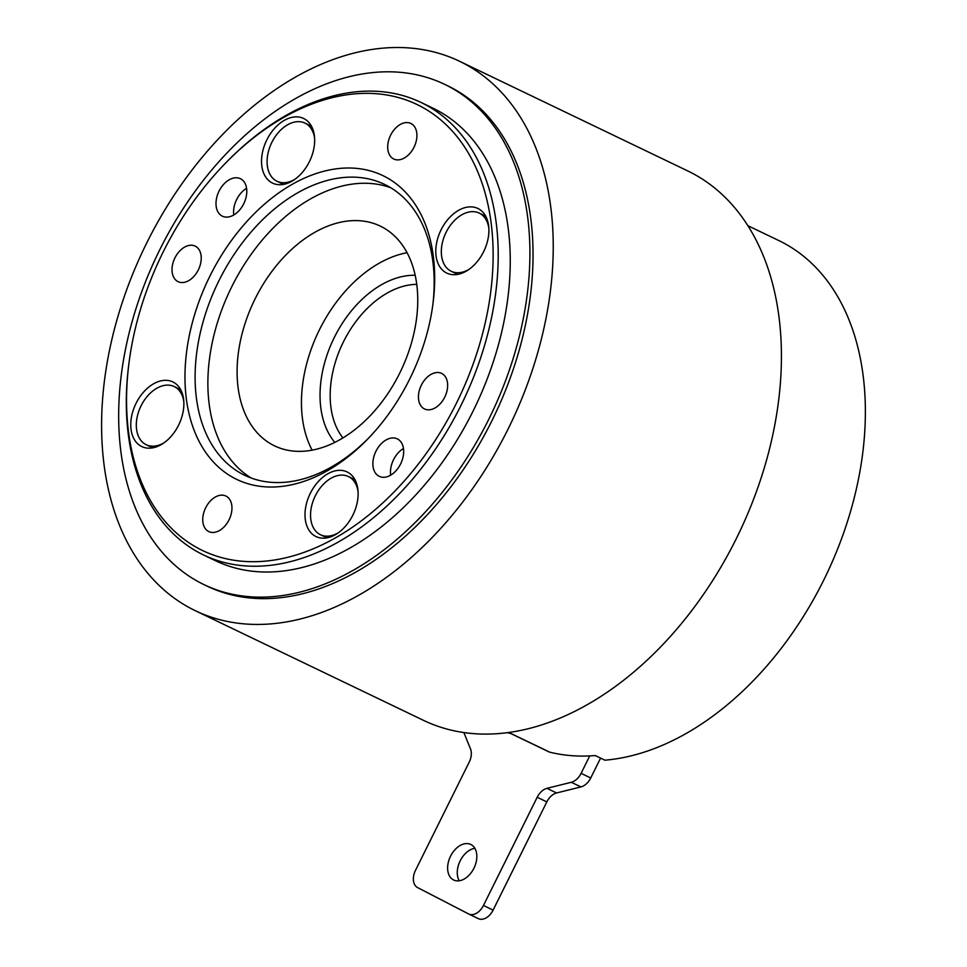 <?xml version="1.0" encoding="UTF-8"?>
<svg xmlns="http://www.w3.org/2000/svg" width="967" height="967" viewBox="0 0 967 967"><rect width="100%" height="100%" fill="white"/><g stroke="black" fill="none" stroke-linecap="round" stroke-linejoin="round"><path stroke-width="1.45" d="M358.08 491.852A32.274 21.516 -64.3 0 0 348.434 476.55A32.274 21.516 -64.3 0 0 315.339 495.769A32.274 21.516 -64.3 0 0 320.476 534.739A32.274 21.516 -64.3 0 0 338.438 532.708M488.855 228.393A32.274 21.516 -64.3 0 0 479.209 213.091A32.274 21.516 -64.3 0 0 446.113 232.31A32.274 21.516 -64.3 0 0 451.251 271.28A32.274 21.516 -64.3 0 0 469.225 269.249M314.613 138.39A32.274 21.516 -64.3 0 0 304.968 123.099A32.274 21.516 -64.3 0 0 271.872 142.318A32.274 21.516 -64.3 0 0 277.009 181.276A32.274 21.516 -64.3 0 0 294.983 179.246M183.827 401.849A32.274 21.516 -64.3 0 0 174.193 386.558A32.274 21.516 -64.3 0 0 141.097 405.765A32.274 21.516 -64.3 0 0 146.235 444.735A32.274 21.516 -64.3 0 0 164.197 442.705M747.793 225.649L778.761 240.529A281.518 187.646 -64.3 0 1 823.582 580.405A281.518 187.646 -64.3 0 1 604.895 760.183L595.249 755.553A281.518 187.646 115.7 0 1 589.737 755.916A281.518 187.646 115.7 0 1 549.727 752.169L511.18 733.639A281.518 187.646 115.7 0 1 507.566 732.696M334.836 442.415A96.833 64.535 115.7 0 1 334.401 337.278A96.833 64.535 115.7 0 1 415.157 275.269M416.729 284.358A89.653 59.761 -64.3 0 0 343.466 341.786A89.653 59.761 -64.3 0 0 342.91 437.954M407.034 252.701A121.939 81.276 -64.3 0 0 319.533 329.59A121.939 81.276 -64.3 0 0 312.148 450.175M399.649 373.286A121.939 81.276 -64.3 0 0 380.236 226.073A121.939 81.276 -64.3 0 0 255.191 298.67A121.939 81.276 -64.3 0 0 274.604 445.884A121.939 81.276 -64.3 0 0 399.649 373.286M146.851 242.717A304.835 203.179 -64.3 0 0 195.382 610.733A304.835 203.179 -64.3 0 0 507.989 429.239A304.835 203.179 -64.3 0 0 459.458 61.223A304.835 203.179 -64.3 0 0 146.851 242.717M459.458 61.223L687.646 170.881A304.835 203.179 115.7 0 1 736.177 538.897A304.835 203.179 115.7 0 1 423.582 720.391L195.382 610.733M163.254 251.819A247.455 164.934 -64.3 0 0 128.913 363.544A247.455 164.934 -64.3 0 0 238.112 560.824A247.455 164.934 -64.3 0 0 456.412 403.239A247.455 164.934 -64.3 0 0 449.486 128.079A247.455 164.934 -64.3 0 0 224.912 163.761A247.455 164.934 -64.3 0 0 163.254 251.819M224.912 163.761L226.097 162.553A251.033 167.327 115.7 0 1 420.971 102.417A251.033 167.327 115.7 0 1 460.945 405.487A251.033 167.327 115.7 0 1 203.505 554.949A251.033 167.327 115.7 0 1 128.696 365.224L128.913 363.544M209.984 275.958A168.56 112.341 115.7 0 1 358.684 168.609A168.56 112.341 115.7 0 1 433.071 302.997A168.56 112.341 115.7 0 1 409.67 379.1A168.56 112.341 115.7 0 1 367.678 439.078A168.56 112.341 115.7 0 1 214.698 463.374A168.56 112.341 115.7 0 1 209.984 275.958M432.841 304.69A161.38 107.567 -64.3 0 0 384.552 184.383A161.38 107.567 -64.3 0 0 219.062 280.466A161.38 107.567 -64.3 0 0 244.748 475.305A161.38 107.567 -64.3 0 0 368.862 437.833M243.708 203.807A20.803 13.864 -64.3 0 0 240.396 178.69A20.803 13.864 -64.3 0 0 219.074 191.079A20.803 13.864 -64.3 0 0 222.386 216.185A20.803 13.864 -64.3 0 0 243.708 203.807M233.784 214.988A20.803 13.864 115.7 0 1 236.661 199.528A20.803 13.864 115.7 0 1 246.585 188.347M400.592 463.979A20.803 13.864 -64.3 0 0 397.28 438.861A20.803 13.864 -64.3 0 0 375.945 451.251A20.803 13.864 -64.3 0 0 379.257 476.356A20.803 13.864 -64.3 0 0 400.592 463.979M390.668 475.16A20.803 13.864 115.7 0 1 393.545 459.7A20.803 13.864 115.7 0 1 403.469 448.519M178.557 425.226A35.864 23.909 -64.3 0 0 172.851 381.929A35.864 23.909 -64.3 0 0 136.081 403.287A35.864 23.909 -64.3 0 0 141.786 446.573A35.864 23.909 -64.3 0 0 178.557 425.226M179.499 389.109A35.864 23.909 115.7 0 1 180.297 388.976M309.343 161.767A35.864 23.909 -64.3 0 0 303.638 118.47A35.864 23.909 -64.3 0 0 266.856 139.828A35.864 23.909 -64.3 0 0 272.561 183.126A35.864 23.909 -64.3 0 0 309.343 161.767M310.274 125.65A35.864 23.909 115.7 0 1 311.072 125.517M483.585 251.771A35.864 23.909 -64.3 0 0 477.879 208.473A35.864 23.909 -64.3 0 0 441.097 229.82A35.864 23.909 -64.3 0 0 446.814 273.117A35.864 23.909 -64.3 0 0 483.585 251.771M484.527 215.641A35.864 23.909 115.7 0 1 485.313 215.52M174.942 257.851A19.727 13.151 115.7 0 1 195.165 246.114A19.727 13.151 115.7 0 1 198.308 269.926A19.727 13.151 115.7 0 1 178.073 281.663A19.727 13.151 115.7 0 1 174.942 257.851M390.62 135.199A19.727 13.151 115.7 0 1 410.854 123.45A19.727 13.151 115.7 0 1 413.985 147.274A19.727 13.151 115.7 0 1 393.762 159.011A19.727 13.151 115.7 0 1 390.62 135.199M421.358 385.132A19.727 13.151 115.7 0 1 441.581 373.383A19.727 13.151 115.7 0 1 444.723 397.195A19.727 13.151 115.7 0 1 424.501 408.944A19.727 13.151 115.7 0 1 421.358 385.132M352.81 515.23A35.864 23.909 -64.3 0 0 347.093 471.932A35.864 23.909 -64.3 0 0 310.322 493.279A35.864 23.909 -64.3 0 0 316.028 536.576A35.864 23.909 -64.3 0 0 352.81 515.23M353.741 479.1A35.864 23.909 115.7 0 1 354.538 478.967M205.669 507.784A19.727 13.151 115.7 0 1 225.903 496.035A19.727 13.151 115.7 0 1 229.034 519.847A19.727 13.151 115.7 0 1 208.812 531.596A19.727 13.151 115.7 0 1 205.669 507.784M420.971 102.417L433.023 108.207A251.033 167.327 115.7 0 1 472.984 411.277A251.033 167.327 115.7 0 1 215.556 560.739L203.505 554.949M390.789 187.767A161.38 107.567 -64.3 0 0 231.826 286.607A161.38 107.567 -64.3 0 0 251.287 478.049M488.71 419.4A277.577 185.011 115.7 0 1 204.061 584.66A277.577 185.011 115.7 0 1 159.869 249.546A277.577 185.011 115.7 0 1 444.518 84.286A277.577 185.011 115.7 0 1 488.71 419.4M204.061 584.66L207.192 586.171A277.577 185.011 -64.3 0 0 491.84 420.899A277.577 185.011 -64.3 0 0 447.648 85.785L444.518 84.286M473.915 868.257A19.727 13.151 -64.3 0 0 470.772 844.445A19.727 13.151 -64.3 0 0 450.549 856.194A19.727 13.151 -64.3 0 0 453.692 880.006A19.727 13.151 -64.3 0 0 473.915 868.257M474.857 848.301A19.727 13.151 -64.3 0 0 460.183 860.823A19.727 13.151 -64.3 0 0 459.252 880.78M463.858 732.587L470.482 748.833A14.348 9.561 115.7 0 1 469.2 762.153L415.484 870.36A14.348 9.561 -64.3 0 0 417.611 887.597L468.596 913.936A14.348 9.561 -64.3 0 0 468.753 914.02A14.348 9.561 -64.3 0 0 483.464 905.475L537.181 797.267A14.348 9.561 115.7 0 1 546.959 788.335L571.316 782.279A14.348 9.561 -64.3 0 0 581.082 773.346L589.737 755.916M549.727 752.169A7.168 4.787 115.7 0 1 549.111 751.939L510.854 733.554M483.464 905.475L493.11 910.104L546.826 801.897L537.181 797.267M546.959 788.335L556.593 792.964L580.949 786.908L571.316 782.279M581.082 773.346L590.728 777.976L600.58 758.116M590.728 777.976A14.348 9.561 115.7 0 1 580.949 786.908M556.593 792.964A14.348 9.561 -64.3 0 0 546.826 801.897M493.11 910.104A14.348 9.561 115.7 0 1 478.399 918.65A14.348 9.561 115.7 0 1 478.23 918.565L468.922 914.093M326.181 537.99A35.864 23.909 115.7 0 1 325.782 537.289M456.956 274.531A35.864 23.909 115.7 0 1 456.557 273.83M282.715 184.528A35.864 23.909 115.7 0 1 282.316 183.827M151.928 447.987A35.864 23.909 115.7 0 1 151.541 447.286M320.476 534.739L326.967 537.857M451.251 271.28L457.754 274.398M277.009 181.276L283.512 184.407M146.235 444.735L152.726 447.854M468.753 914.02L478.399 918.65M174.193 386.558L180.684 389.677M304.968 123.099L311.471 126.218M479.209 213.091L485.712 216.221M348.434 476.55L354.937 479.68"/></g></svg>
